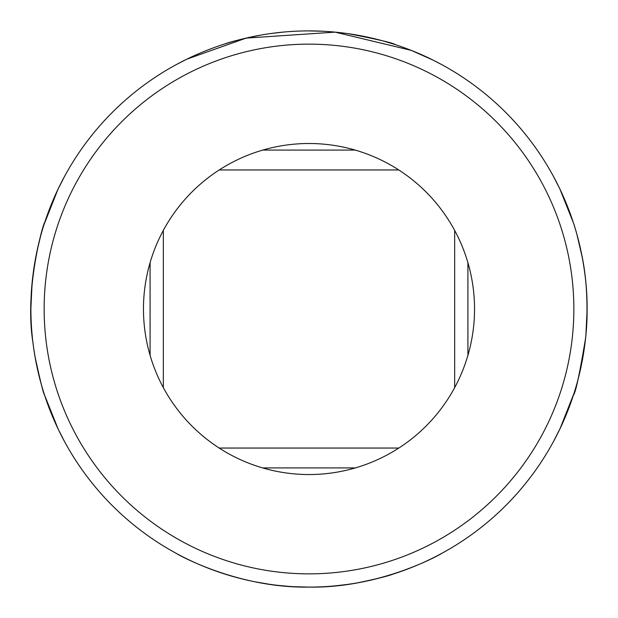 <?xml version="1.0" encoding="UTF-8"?>
<svg xmlns="http://www.w3.org/2000/svg" width="618" height="618" viewBox="0 0 618 618"><rect width="100%" height="100%" fill="white"/><g stroke="black" fill="none" stroke-linecap="round" stroke-linejoin="round"><path stroke-width="0.93" d="M355.35 467.911L262.65 467.911M441.43 553.543C442.334 553.411 381.005 588.367 309.193 587.1C236.933 588.413 175.775 553.434 176.57 553.543M176.57 64.457L186.095 59.537M186.845 59.166L246.111 38.107L335.072 32.128L411.233 50.375L433.473 60.309L441.43 64.457M395.072 573.442L393.488 573.952L395.064 573.45M288.382 586.335L278.556 585.431M269.348 584.257L254.825 581.77M222.92 573.442L234.261 576.872M257.351 582.264L269.502 584.28M278.973 585.478L287.609 586.273M294.593 586.729L309.379 587.1M335.056 585.879L346.999 584.489M357.861 582.774C376.493 578.927 388.305 576.007 393.311 574.014M222.928 44.558L224.512 44.048L222.936 44.55M224.713 43.978C229.726 41.978 241.538 39.065 260.139 35.226C241.507 39.073 229.695 41.993 224.689 43.986M271.302 33.465L283.075 32.113M329.618 31.665L339.444 32.569M348.652 33.743C378.239 39.498 393.712 43.105 395.08 44.558L383.739 41.128M360.649 35.736L356.238 34.94M341.924 32.854L330.391 31.727M323.407 31.271L308.621 30.9M282.944 32.121L271.001 33.511M262.65 150.089L355.35 150.089M163.33 387.625L163.33 230.375M219.181 169.95L398.819 169.95M219.181 448.05L398.819 448.05M454.67 387.625L454.67 230.375M309 573.859A264.859 264.859 0 0 1 79.629 176.57A264.859 264.859 0 0 1 538.371 176.57A264.859 264.859 0 0 1 309 573.859M309 474.539A165.539 165.539 0 0 1 150.089 262.65A165.539 165.539 0 0 1 473.797 324.635A165.539 165.539 0 0 1 309 474.539M150.089 262.65L150.089 355.35M64.457 176.57L57.907 189.456L43.994 224.658M40.44 236.787L36.887 251.619M35.226 260.139L33.465 271.302M32.09 283.322L30.9 308.019M35.759 360.757L41.128 383.739M32.854 341.924C24.179 287.988 44.063 220.626 44.558 222.92C44.836 221.97 30.436 262.72 30.9 308.946C30.429 355.358 44.844 396.007 44.558 395.08L58.131 429.023L64.457 441.43M309 587.1A278.1 278.1 0 0 1 68.158 169.95A278.1 278.1 0 0 1 549.842 169.95A278.1 278.1 0 0 1 309 587.1M553.543 441.43L560.093 428.544L574.006 393.342M577.56 381.213L581.113 366.381M582.774 357.861L584.535 346.698M585.91 334.678L587.1 309.981M582.241 257.243L576.872 234.261M585.532 338.486C579.591 374.16 575.559 393.025 573.442 395.08C573.164 396.03 587.571 355.273 587.1 308.985C587.563 262.642 573.164 222.009 573.442 222.92L559.869 188.977L553.543 176.57M44.558 395.08C43.523 394.122 40.317 381.175 34.94 356.238M33.766 348.83L32.87 342.04M586.544 326.613C587.849 299.946 586.266 276.014 581.77 254.825M467.911 355.35L467.911 262.65"/></g></svg>
